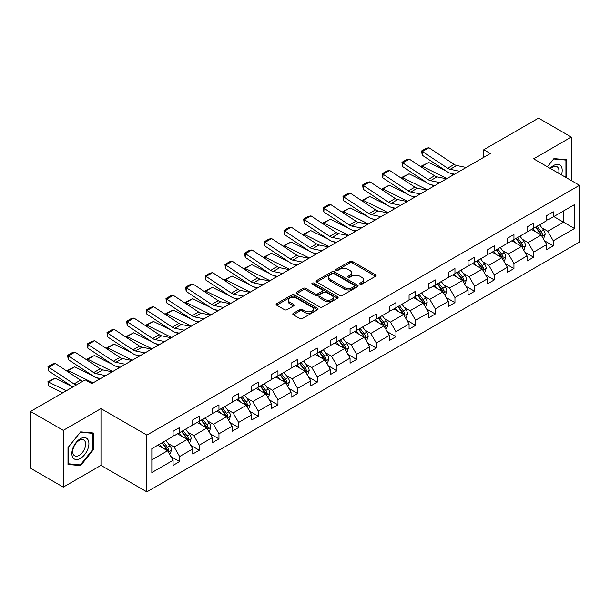 <?xml version="1.0" encoding="UTF-8"?>
<svg xmlns="http://www.w3.org/2000/svg" width="610" height="610" viewBox="0 0 610 610"><rect width="100%" height="100%" fill="white"/><g stroke="black" fill="none" stroke-linecap="round" stroke-linejoin="round"><path stroke-width="0.91" d="M360.068 284.184A1.273 0.732 0 0 0 361.867 284.184L375.539 276.292A1.822 1.052 0 0 0 376.073 275.552A1.822 1.052 0 0 0 375.539 274.805L352.382 261.431A1.822 1.052 0 0 0 349.804 261.431L336.133 269.33A1.273 0.732 0 0 0 335.759 269.849A1.273 0.732 0 0 0 336.133 270.367A1.273 0.732 0 0 0 337.932 270.367L339.701 269.346A5.825 3.363 0 0 1 347.936 269.346L349.873 270.459A5.825 3.363 0 0 1 351.573 272.838A5.825 3.363 0 0 1 349.873 275.217L348.096 276.238A1.273 0.732 0 0 0 347.731 276.757A1.273 0.732 0 0 0 348.096 277.275A1.273 0.732 0 0 0 349.904 277.275L351.673 276.254A5.825 3.363 0 0 1 359.908 276.254L361.837 277.367A5.825 3.363 0 0 1 363.545 279.746A5.825 3.363 0 0 1 361.837 282.125L360.068 283.147A1.273 0.732 0 0 0 359.694 283.665A1.273 0.732 0 0 0 360.068 284.184L360.068 283.147M293.311 313.296A1.822 1.052 0 0 0 292.777 314.036A1.822 1.052 0 0 0 293.311 314.783L299.807 318.534A1.822 1.052 0 0 0 302.385 318.534L317.566 309.766A1.822 1.052 0 0 0 318.1 309.018A1.822 1.052 0 0 0 317.566 308.279L294.401 294.904A1.822 1.052 0 0 0 291.832 294.904L276.643 303.673A1.822 1.052 0 0 0 276.116 304.413A1.822 1.052 0 0 0 276.643 305.16L284.496 309.689A1.822 1.052 0 0 0 287.066 309.689L293.57 305.938A1.822 1.052 0 0 0 294.104 305.198A1.822 1.052 0 0 0 293.57 304.451L289.674 302.202A4.865 2.814 0 0 1 288.248 300.219A4.865 2.814 0 0 1 291.252 297.619A4.865 2.814 0 0 1 296.559 298.229L311.809 307.036A4.865 2.814 0 0 1 313.235 309.018A4.865 2.814 0 0 1 310.231 311.618A4.865 2.814 0 0 1 304.924 311.008L302.385 309.544A1.822 1.052 0 0 0 299.807 309.544L293.311 313.296L293.311 314.783M100.97 408.601L63.28 430.363L30.5 411.445L30.5 468.213L63.28 487.138L100.97 465.377L146.857 491.866L146.857 435.098L100.97 408.601L100.97 465.377M571.303 180.583L571.303 137.059L533.613 158.821L579.5 185.31L146.857 435.098M571.303 137.059L538.531 118.134L483.791 149.732L483.791 157.304M30.5 411.445L85.24 379.839L91.79 383.621L490.349 153.522L483.791 149.732M339.831 295.423A1.822 1.052 0 0 0 342.408 295.423L357.59 286.654A1.822 1.052 0 0 0 358.123 285.915A1.822 1.052 0 0 0 357.59 285.175L334.425 271.801A1.822 1.052 0 0 0 331.855 271.801L316.666 280.562A1.822 1.052 0 0 0 316.132 281.309A1.822 1.052 0 0 0 316.666 282.049L339.831 295.423M312.739 284.466A1.273 0.732 0 0 1 314.028 284.641L314.028 283.131L337.582 296.727A1.822 1.052 0 0 1 338.115 297.466A1.822 1.052 0 0 1 337.582 298.214L322.393 306.975A1.822 1.052 0 0 1 319.823 306.975L296.658 293.601L296.658 292.121A1.822 1.052 0 0 0 296.125 292.861A1.822 1.052 0 0 0 296.658 293.601M296.658 292.121L303.155 288.37A1.822 1.052 0 0 1 305.732 288.37L315.126 293.791A1.822 1.052 0 0 0 317.696 293.791L322.011 291.298A1.822 1.052 0 0 0 322.545 290.558A1.822 1.052 0 0 0 322.011 289.819L312.228 284.168A1.273 0.732 0 0 1 311.855 283.65A1.273 0.732 0 0 1 312.64 282.971A1.273 0.732 0 0 1 314.028 283.131M63.28 430.363L63.28 487.138M151.837 448.647L173.08 436.386L173.08 431.308L179.63 427.526L179.63 432.597L192.745 425.033L192.745 419.954L199.295 416.172L199.295 421.243L212.41 413.671L212.41 408.601L218.96 404.819L218.96 409.889L232.075 402.318L232.075 397.247L238.632 393.465L238.632 398.536L251.739 390.964L251.739 385.894L258.297 382.112L258.297 387.182L271.404 379.611L271.404 374.54L277.962 370.758L277.962 375.829L291.069 368.257L291.069 363.186L297.627 359.404L297.627 364.475L310.734 356.903L310.734 351.833L317.291 348.051L317.291 353.121L330.399 345.55L330.399 340.479L336.956 336.697L336.956 341.768L350.064 334.196L350.064 329.125L356.621 325.344L356.621 330.414L369.736 322.842L369.736 317.772L376.286 313.99L376.286 319.06L389.401 311.489L389.401 306.418L395.951 302.636L395.951 307.707L409.066 300.135L409.066 295.065L415.616 291.283L415.616 296.353L428.731 288.782L428.731 283.711L435.288 279.929L435.288 285L448.396 277.428L448.396 272.357L454.953 268.575L454.953 273.646L468.061 266.074L468.061 261.004L474.618 257.222L474.618 262.292L487.725 254.721L487.725 249.65L494.283 245.868L494.283 250.939L507.39 243.367L507.39 238.296L513.948 234.514L513.948 239.585L527.055 232.013L527.055 226.943L533.613 223.161L533.613 228.231L546.72 220.66L546.72 215.589L553.278 211.8L553.278 216.878L574.521 204.609L574.521 228.529L553.278 240.797L553.278 245.868L546.72 249.65L546.72 244.579L533.613 252.151L533.613 257.222L527.055 261.004L527.055 255.933L513.948 263.505L513.948 268.575L507.39 272.357L507.39 267.287L494.283 274.858L494.283 279.929L487.725 283.711L487.725 278.64L474.618 286.212L474.618 291.283L468.061 295.065L468.061 289.994L454.953 297.566L454.953 302.636L448.396 306.418L448.396 301.348L435.288 308.919L435.288 313.99L428.731 317.772L428.731 312.701L415.616 320.273L415.616 325.344L409.066 329.125L409.066 324.055L395.951 331.626L395.951 336.697L389.401 340.479L389.401 335.409L376.286 342.98L376.286 348.051L369.736 351.833L369.736 346.762L356.621 354.334L356.621 359.404L350.064 363.186L350.064 358.116L336.956 365.687L336.956 370.758L330.399 374.54L330.399 369.469L317.291 377.041L317.291 382.112L310.734 385.894L310.734 380.823L297.627 388.395L297.627 393.465L291.069 397.247L291.069 392.177L277.962 399.748L277.962 404.819L271.404 408.601L271.404 403.53L258.297 411.102L258.297 416.172L251.739 419.954L251.739 414.884L238.632 422.455L238.632 427.526L232.075 431.316L232.075 426.237L218.96 433.809L218.96 438.88L212.41 442.669L212.41 437.591L199.295 445.163L199.295 450.233L192.745 454.023L192.745 448.945L179.63 456.516L179.63 461.587L173.08 465.377L173.08 460.306L151.837 472.567L151.837 448.647M146.857 491.866L579.5 242.078L579.5 185.31M177.533 433.809L187.232 439.413L174.125 446.978L168.268 443.6M174.125 446.978L179.63 456.516M187.232 439.413L192.745 448.945M173.08 435.174L174.125 435.776L179.63 432.597M197.198 422.455L206.904 428.06L193.789 435.624L187.933 432.246M193.789 435.624L199.295 445.163M206.904 428.06L212.41 437.591M192.745 423.82L193.789 424.423L199.295 421.243M216.863 411.102L226.569 416.706L213.454 424.27L207.598 420.892M213.454 424.27L218.96 433.809M226.569 416.706L232.075 426.237M212.41 412.467L213.454 413.069L218.96 409.889M236.527 399.748L246.234 405.353L233.119 412.917L227.263 409.539M233.119 412.917L238.632 422.455M246.234 405.353L251.739 414.884M232.075 401.113L233.119 401.716L238.632 398.536M256.192 388.395L265.899 393.999L252.784 401.563L246.928 398.185M252.784 401.563L258.297 411.102M265.899 393.999L271.404 403.53M251.739 389.76L252.784 390.362L258.297 387.182M275.865 377.041L285.564 382.645L272.457 390.209L266.593 386.831M272.457 390.209L277.962 399.748M285.564 382.645L291.069 392.177M271.404 378.406L272.457 379.008L277.962 375.829M295.53 365.687L305.229 371.284L292.121 378.856L286.258 375.478M292.121 378.856L297.627 388.395M305.229 371.284L310.734 380.823M291.069 367.052L292.121 367.655L297.627 364.475M315.195 354.334L324.894 359.93L311.786 367.502L305.93 364.124M311.786 367.502L317.291 377.041M324.894 359.93L330.399 369.469M310.734 355.699L311.786 356.301L317.291 353.121M334.86 342.98L344.558 348.577L331.451 356.148L325.595 352.771M331.451 356.148L336.956 365.687M344.558 348.577L350.064 358.116M330.399 344.337L331.451 344.947L336.956 341.768M354.524 331.626L364.223 337.223L351.116 344.795L345.26 341.417M351.116 344.795L356.621 354.334M364.223 337.223L369.736 346.762M350.064 332.984L351.116 333.594L356.621 330.414M374.189 320.273L383.896 325.87L370.781 333.441L364.925 330.063M370.781 333.441L376.286 342.98M383.896 325.87L389.401 335.409M369.736 321.63L370.781 322.24L376.286 319.06M393.854 308.919L403.561 314.516L390.446 322.088L384.59 318.702M390.446 322.088L395.951 331.626M403.561 314.516L409.066 324.055M389.401 310.276L390.446 310.887L395.951 307.707M413.519 297.566L423.226 303.162L410.111 310.734L404.255 307.348M410.111 310.734L415.616 320.273M423.226 303.162L428.731 312.701M409.066 298.923L410.111 299.533L415.616 296.353M433.184 286.212L442.89 291.809L429.775 299.38L423.92 295.995M429.775 299.38L435.288 308.919M442.89 291.809L448.396 301.348M428.731 287.569L429.775 288.179L435.288 285M452.856 274.858L462.555 280.455L449.448 288.027L443.584 284.641M449.448 288.027L454.953 297.566M462.555 280.455L468.061 289.994M448.396 276.216L449.448 276.826L454.953 273.646M472.521 263.505L482.22 269.101L469.113 276.673L463.249 273.288M469.113 276.673L474.618 286.212M482.22 269.101L487.725 278.64M468.061 264.862L469.113 265.472L474.618 262.292M492.186 252.151L501.885 257.748L488.778 265.319L482.914 261.934M488.778 265.319L494.283 274.858M501.885 257.748L507.39 267.287M487.725 253.508L488.778 254.118L494.283 250.939M511.851 240.797L521.55 246.394L508.443 253.966L502.587 250.58M508.443 253.966L513.948 263.505M521.55 246.394L527.055 255.933M507.39 242.155L508.443 242.765L513.948 239.585M531.516 229.436L541.215 235.041L528.107 242.612L522.251 239.227M528.107 242.612L533.613 252.151M541.215 235.041L546.72 244.579M527.055 230.801L528.107 231.411L533.613 228.231M553.804 216.573L563.503 222.177L547.772 231.259L541.916 227.873M547.772 231.259L553.278 240.797M574.521 228.529L563.503 222.177L563.503 210.969L574.521 204.609M546.72 219.447L547.772 220.058L553.278 216.878M151.837 459.849L167.567 450.767L157.868 445.163M167.567 450.767L173.08 460.306M544.562 240.836L553.278 245.868M524.897 252.189L533.613 257.222M505.233 263.543L513.948 268.575M485.56 274.896L494.283 279.929M465.895 286.25L474.618 291.283M446.23 297.604L454.953 302.636M426.565 308.957L435.288 313.99M406.9 320.311L415.616 325.344M387.236 331.665L395.951 336.697M367.571 343.018L376.286 348.051M347.906 354.372L356.621 359.404M328.241 365.725L336.956 370.758M308.576 377.079L317.291 382.112M288.904 388.433L297.627 393.465M269.239 399.786L277.962 404.819M249.574 411.14L258.297 416.172M229.909 422.494L238.632 427.526M210.244 433.847L218.96 438.88M190.579 445.201L199.295 450.233M170.914 456.554L179.63 461.587M565.897 177.457L566.583 176.603L566.583 159.736L553.933 158.6L547.376 166.766M93.299 449.852L93.299 432.986L80.65 431.849L67.992 447.587L67.992 464.462L80.65 465.59L93.299 449.852L92.644 449.471M360.579 284.367L361.837 283.642A5.825 3.363 0 0 0 363.545 281.263L363.545 279.746M351.573 272.838L351.573 274.355A5.825 3.363 0 0 1 349.873 276.726L348.607 277.458M375.539 274.805L375.539 276.292L352.382 262.948A1.822 1.052 0 0 0 349.804 262.948L336.644 270.55M357.59 285.175L357.59 286.654L334.425 273.31A1.822 1.052 0 0 0 331.855 273.31L316.689 282.064M354.372 286.433A1.273 0.732 0 0 0 354.745 285.915A1.273 0.732 0 0 0 354.372 285.396L334.044 273.654A1.273 0.732 0 0 0 332.236 273.654L330.376 274.736A5.825 3.363 0 0 0 328.668 277.108A5.825 3.363 0 0 0 330.376 279.487L344.269 287.508A5.825 3.363 0 0 0 352.504 287.508L354.372 286.433L354.372 287.95A1.273 0.732 0 0 0 354.745 287.432L354.745 285.915M328.668 277.108L328.668 278.625A5.825 3.363 0 0 0 330.376 281.004L330.376 279.487M354.372 287.95L352.504 289.026A5.825 3.363 0 0 1 344.269 289.026L330.376 281.004M296.681 293.616L303.155 289.88L303.155 288.37M322.545 290.558L322.545 292.076A1.822 1.052 0 0 1 322.011 292.815L317.696 295.301A1.822 1.052 0 0 1 315.126 295.301L305.732 289.88A1.822 1.052 0 0 0 303.155 289.88M314.028 284.641L337.559 298.221M324.871 299.418A4.865 2.814 0 0 0 330.178 300.029A4.865 2.814 0 0 0 333.182 297.428A4.865 2.814 0 0 0 331.756 295.446L326.38 292.342A1.822 1.052 0 0 0 323.811 292.342L319.503 294.828A1.822 1.052 0 0 0 318.969 295.575A1.822 1.052 0 0 0 319.503 296.315L324.871 299.418L324.871 300.928A4.865 2.814 0 0 0 330.178 301.538A4.865 2.814 0 0 0 333.182 298.946L333.182 297.428M318.969 295.575L318.969 297.085A1.822 1.052 0 0 0 319.503 297.832L319.503 296.315M324.871 300.928L319.503 297.832M313.235 309.018L313.235 310.536A4.865 2.814 0 0 1 310.231 313.128A4.865 2.814 0 0 1 304.924 312.526L302.385 311.054A1.822 1.052 0 0 0 299.807 311.054L293.334 314.79M288.248 300.219L288.248 301.729A4.865 2.814 0 0 0 289.674 303.719L289.674 302.202M293.57 304.451L293.57 305.938L289.674 303.719M317.543 309.781L294.401 296.422A1.822 1.052 0 0 0 291.832 296.422L276.673 305.175M565.928 176.221L566.583 176.603M79.308 464.82L80.65 465.59M543.182 238.449L543.838 238.068L545.149 234.286A4.91 2.837 -120 0 0 543.579 230.1L539.591 224.777M421.594 167.224L421.525 166.019L428.723 162.466L446.528 171.257M450.942 173.438L453.588 174.742M535.359 231.663L533.041 228.559M428.723 162.466L422.173 166.255L447.031 178.532M421.525 166.019L422.173 166.255L422.257 167.658M532.255 229.863L531.806 229.268M541.764 235.994L542.496 234.492A4.91 2.837 -120 0 0 541.093 231.541L537.105 226.211M535.87 226.928L540.155 232.646A2.501 1.449 60 0 1 540.612 233.401L542.496 234.492M535.527 227.126L539.514 232.448A4.91 2.837 60 0 1 540.742 234.766M459.635 171.25L450.142 169.305A9.272 5.353 60 0 1 447.664 168.215L422.41 151.524L422.173 155.161L447.427 171.852A13.908 8.029 -120 0 0 451.148 173.484L454.557 174.185M466.192 167.468L456.699 165.516A9.272 5.353 60 0 1 454.214 164.433L428.96 147.742L422.41 151.524L421.617 150.929L426.207 148.276L428.96 147.742M422.173 155.161L421.617 150.929M523.517 249.803L524.173 249.421L525.484 245.639A4.91 2.837 -120 0 0 523.914 241.453L519.926 236.131M401.929 178.577L401.86 177.373L409.058 173.82L426.863 182.611M431.278 184.792L433.916 186.096M515.694 243.016L513.376 239.913M409.058 173.82L402.501 177.609L427.366 189.885M401.86 177.373L402.501 177.609L402.592 179.012M512.591 241.217L512.141 240.622M522.099 247.347L522.831 245.845A4.91 2.837 -120 0 0 521.428 242.894L517.44 237.564M516.205 238.281L520.49 244A2.501 1.449 60 0 1 520.948 244.755L522.831 245.845M515.862 238.479L519.85 243.802A4.91 2.837 60 0 1 521.077 246.12M503.852 261.156L504.508 260.775L505.82 256.993A4.91 2.837 -120 0 0 504.249 252.807L500.261 247.485M382.264 189.931L382.195 188.726L389.393 185.173L407.19 193.965M411.613 196.145L414.251 197.449M496.029 254.37L493.703 251.267M389.393 185.173L382.836 188.963L407.701 201.239M382.195 188.726L382.836 188.963L382.927 190.366M492.918 252.57L492.476 251.976M502.434 258.701L503.166 257.199A4.91 2.837 -120 0 0 501.763 254.248L497.768 248.926M496.54 249.635L500.825 255.354A2.501 1.449 60 0 1 501.283 256.108L503.166 257.199M496.197 249.833L500.185 255.155A4.91 2.837 60 0 1 501.412 257.473M439.97 182.603L430.477 180.659A9.272 5.353 60 0 1 427.991 179.569L402.737 162.878L402.501 166.515L427.755 183.206A13.908 8.029 -120 0 0 431.483 184.838L434.892 185.539M446.528 178.821L437.034 176.869A9.272 5.353 60 0 1 434.549 175.787L409.295 159.096L402.737 162.878L401.952 162.283L406.542 159.629L409.295 159.096M402.501 166.515L401.952 162.283M420.305 193.957L410.812 192.013A9.272 5.353 60 0 1 408.326 190.922L383.072 174.231L382.836 177.868L408.09 194.559A13.908 8.029 -120 0 0 411.819 196.191L415.227 196.893M426.863 190.175L417.37 188.223A9.272 5.353 60 0 1 414.884 187.14L389.63 170.449L383.072 174.231L382.287 173.636L386.877 170.983L389.63 170.449M382.836 177.868L382.287 173.636M561.436 174.887A12.055 6.962 120 0 0 559.698 164.883A12.055 6.962 120 0 0 550.167 168.375M558.646 173.27A9.127 5.269 120 0 0 557.037 166.728A9.127 5.269 120 0 0 550.571 168.612M547.399 166.782L553.674 158.974L565.928 160.072L565.928 176.412L565.348 177.136M565.119 159.599L565.928 160.072M87.764 449.227A12.055 6.962 120 0 0 84.645 437.591A12.055 6.962 120 0 0 73.002 447.908A12.055 6.962 120 0 0 76.128 459.551A12.055 6.962 120 0 0 87.764 449.227M84.775 448.38A9.127 5.269 120 0 0 83.753 439.978A9.127 5.269 120 0 0 73.604 447.382A9.127 5.269 120 0 0 74.626 455.784A9.127 5.269 120 0 0 84.775 448.38M68.129 463.821L68.129 447.473L80.383 432.223L92.644 433.321L92.644 449.661L80.383 464.911L67.992 463.745M91.828 432.848L92.644 433.321M484.188 272.51L484.843 272.129L486.155 268.347A4.91 2.837 -120 0 0 484.584 264.16L480.596 258.838M362.599 201.285L362.531 200.08L369.729 196.527L387.525 205.318M391.948 207.499L394.586 208.811M476.364 265.724L474.039 262.62M369.729 196.527L363.171 200.316L388.036 212.593M362.531 200.08L363.171 200.316L363.255 201.719M473.253 263.924L472.811 263.329M482.769 270.055L483.501 268.552A4.91 2.837 -120 0 0 482.091 265.602L478.103 260.279M476.875 260.988L481.16 266.707A2.501 1.449 60 0 1 481.61 267.47L483.501 268.552M476.532 261.187L480.52 266.509A4.91 2.837 60 0 1 481.747 268.827M400.64 205.311L391.147 203.366A9.272 5.353 60 0 1 388.661 202.276L363.407 185.585L363.171 189.222L388.425 205.913A13.908 8.029 -120 0 0 392.154 207.545L395.562 208.246M407.198 201.529L397.705 199.577A9.272 5.353 60 0 1 395.219 198.494L369.965 181.803L363.407 185.585L362.622 184.99L367.212 182.337L369.965 181.803M363.171 189.222L362.622 184.99M464.523 283.863L465.178 283.482L466.49 279.7A4.91 2.837 -120 0 0 464.919 275.514L460.931 270.192M342.934 212.638L342.858 211.434L350.064 207.888L367.861 216.672M372.283 218.86L374.921 220.164M456.699 277.077L454.374 273.974M350.064 207.888L343.506 211.67L368.364 223.946M342.858 211.434L343.506 211.67L343.59 213.073M453.588 275.278L453.146 274.691M463.104 281.408L463.836 279.906A4.91 2.837 -120 0 0 462.426 276.955L458.438 271.633M457.21 272.342L461.495 278.061A2.501 1.449 60 0 1 461.945 278.823L463.836 279.906M456.867 272.54L460.855 277.863A4.91 2.837 60 0 1 462.083 280.181M380.975 216.664L371.482 214.72A9.272 5.353 60 0 1 368.997 213.63L343.743 196.938L343.506 200.576L368.76 217.267A13.908 8.029 -120 0 0 372.489 218.898L375.89 219.6M387.533 212.882L378.04 210.938A9.272 5.353 60 0 1 375.554 209.848L350.3 193.156L343.743 196.938L342.957 196.344L347.548 193.69L350.3 193.156M343.506 200.576L342.957 196.344M444.858 295.217L445.513 294.836L446.825 291.054A4.91 2.837 -120 0 0 445.254 286.868L441.266 281.546M323.269 223.992L323.193 222.787L330.399 219.242L348.196 228.026M352.618 230.214L355.256 231.518M437.034 288.431L434.709 285.327M330.399 219.242L323.841 223.024L348.699 235.3M323.193 222.787L323.841 223.024L323.925 224.427M433.923 286.631L433.481 286.044M443.439 292.762L444.171 291.26A4.91 2.837 -120 0 0 442.761 288.309L438.773 282.987M437.545 283.696L441.831 289.414A2.501 1.449 60 0 1 442.28 290.177L444.171 291.26M437.202 283.894L441.19 289.216A4.91 2.837 60 0 1 442.41 291.534M361.311 228.018L351.817 226.074A9.272 5.353 60 0 1 349.332 224.983L324.078 208.292L323.841 211.937L349.095 228.62A13.908 8.029 -120 0 0 352.824 230.252L356.225 230.954M367.868 224.236L358.375 222.292A9.272 5.353 60 0 1 355.889 221.201L330.635 204.51L324.078 208.292L323.292 207.697L327.883 205.044L330.635 204.51M323.841 211.937L323.292 207.697M425.193 306.571L425.849 306.19L427.153 302.408A4.91 2.837 -120 0 0 425.589 298.221L421.601 292.899M303.605 235.346L303.528 234.141L310.734 230.595L328.531 239.379M332.953 241.568L335.591 242.871M417.362 299.784L415.044 296.681M310.734 230.595L304.176 234.377L329.034 246.654M303.528 234.141L304.176 234.377L304.26 235.78M414.259 297.985L413.816 297.398M423.775 304.115L424.507 302.613A4.91 2.837 -120 0 0 423.096 299.662L419.108 294.34M417.88 295.049L422.166 300.768A2.501 1.449 60 0 1 422.616 301.531L424.507 302.613M417.537 295.248L421.525 300.57A4.91 2.837 60 0 1 422.745 302.888M405.528 317.924L406.176 317.543L407.488 313.761A4.91 2.837 -120 0 0 405.924 309.575L401.937 304.253M283.94 246.699L283.863 245.494L291.069 241.949L308.866 250.733M313.281 252.921L315.927 254.225M397.697 311.138L395.379 308.035M291.069 241.949L284.512 245.731L309.369 258.007M283.863 245.494L284.512 245.731L284.596 247.134M394.594 309.346L394.151 308.752M404.11 315.469L404.834 313.967A4.91 2.837 -120 0 0 403.431 311.016L399.443 305.694M398.216 306.403L402.493 312.122A2.501 1.449 60 0 1 402.951 312.884L404.834 313.967M397.872 306.601L401.86 311.923A4.91 2.837 60 0 1 403.08 314.241M385.856 329.278L386.511 328.897L387.823 325.115A4.91 2.837 -120 0 0 386.26 320.929L382.272 315.606M264.275 258.053L264.199 256.848L271.397 253.302L289.201 262.087M293.616 264.275L296.262 265.579M378.032 322.492L375.714 319.388M271.397 253.302L264.847 257.084L289.704 269.361M264.199 256.848L264.847 257.084L264.931 258.488M374.929 320.7L374.479 320.105M384.445 326.823L385.169 325.328A4.91 2.837 -120 0 0 383.766 322.37L379.778 317.048M378.543 317.757L382.828 323.475A2.501 1.449 60 0 1 383.286 324.238L385.169 325.328M378.208 317.955L382.195 323.277A4.91 2.837 60 0 1 383.415 325.595M366.191 340.632L366.846 340.25L368.158 336.468A4.91 2.837 -120 0 0 366.595 332.282L362.599 326.96M244.61 269.406L244.534 268.202L251.732 264.656L269.536 273.44M273.951 275.628L276.597 276.932M358.367 333.845L356.049 330.742M251.732 264.656L245.182 268.438L270.039 280.714M244.534 268.202L245.182 268.438L245.266 269.841M355.264 332.053L354.814 331.459M364.772 338.176L365.504 336.682A4.91 2.837 -120 0 0 364.101 333.723L360.113 328.401M358.878 329.11L363.163 334.829A2.501 1.449 60 0 1 363.621 335.591L365.504 336.682M358.535 329.308L362.531 334.631A4.91 2.837 60 0 1 363.751 336.949M346.526 351.985L347.181 351.612L348.493 347.822A4.91 2.837 -120 0 0 346.922 343.636L342.934 338.314M224.938 280.76L224.869 279.555L232.067 276.01L249.871 284.794M254.286 286.982L256.932 288.286M338.702 345.199L336.385 342.096M232.067 276.01L225.517 279.792L250.374 292.068M224.869 279.555L225.517 279.792L225.601 281.195M335.599 343.407L335.149 342.812M345.108 349.53L345.839 348.035A4.91 2.837 -120 0 0 344.437 345.077L340.449 339.755M339.213 340.464L343.499 346.183A2.501 1.449 60 0 1 343.956 346.945L345.839 348.035M338.87 340.662L342.858 345.984A4.91 2.837 60 0 1 344.086 348.302M326.861 363.339L327.517 362.965L328.828 359.176A4.91 2.837 -120 0 0 327.257 354.989L323.269 349.667M205.273 292.114L205.204 290.909L212.402 287.363L230.199 296.155M234.621 298.336L237.26 299.64M319.038 356.553L316.72 353.457M212.402 287.363L205.844 291.145L230.71 303.422M205.204 290.909L205.844 291.145L205.936 292.548M315.927 354.761L315.484 354.166M325.443 360.884L326.175 359.389A4.91 2.837 -120 0 0 324.772 356.431L320.784 351.108M319.548 351.817L323.834 357.536A2.501 1.449 60 0 1 324.291 358.299L326.175 359.389M319.205 352.016L323.193 357.338A4.91 2.837 60 0 1 324.421 359.656M307.196 374.692L307.852 374.319L309.163 370.529A4.91 2.837 -120 0 0 307.592 366.343L303.605 361.021M185.608 303.467L185.539 302.263L192.737 298.717L210.534 307.509M214.956 309.689L217.595 310.993M299.373 367.906L297.047 364.81M192.737 298.717L186.18 302.499L211.045 314.775M185.539 302.263L186.18 302.499L186.263 303.902M296.262 366.114L295.819 365.52M305.778 372.237L306.51 370.743A4.91 2.837 -120 0 0 305.107 367.784L301.111 362.462M299.884 363.171L304.169 368.89A2.501 1.449 60 0 1 304.626 369.652L306.51 370.743M299.54 363.369L303.528 368.692A4.91 2.837 60 0 1 304.756 371.01M287.531 386.046L288.187 385.673L289.498 381.883A4.91 2.837 -120 0 0 287.928 377.704L283.94 372.375M165.943 314.821L165.874 313.624L173.072 310.071L190.869 318.862M195.291 321.043L197.93 322.347M279.708 379.26L277.382 376.164M173.072 310.071L166.515 313.853L191.38 326.129M165.874 313.624L166.515 313.853L166.599 315.256M276.597 377.468L276.155 376.873M286.113 383.591L286.845 382.096A4.91 2.837 -120 0 0 285.434 379.138L281.446 373.816M280.219 374.525L284.504 380.243A2.501 1.449 60 0 1 284.954 381.006L286.845 382.096M279.876 374.723L283.863 380.045A4.91 2.837 60 0 1 285.091 382.371M267.866 397.4L268.522 397.026L269.833 393.236A4.91 2.837 -120 0 0 268.263 389.058L264.275 383.728M146.278 326.175L146.202 324.977L153.407 321.424L171.204 330.216M175.627 332.397L178.265 333.7M260.043 390.613L257.717 387.518M153.407 321.424L146.85 325.206L171.707 337.483M146.202 324.977L146.85 325.206L146.934 326.609M256.932 388.822L256.49 388.227M266.448 394.945L267.18 393.45A4.91 2.837 -120 0 0 265.769 390.491L261.781 385.169M260.554 385.878L264.839 391.597A2.501 1.449 60 0 1 265.289 392.36L267.18 393.45M260.211 386.077L264.199 391.399A4.91 2.837 60 0 1 265.426 393.724M248.201 408.753L248.857 408.38L250.169 404.59A4.91 2.837 -120 0 0 248.598 400.412L244.61 395.082M126.613 337.536L126.537 336.331L133.743 332.778L151.539 341.569M155.962 343.75L158.6 345.054M240.378 401.967L238.052 398.871M133.743 332.778L127.185 336.56L152.042 348.836M126.537 336.331L127.185 336.56L127.269 337.971M237.267 400.175L236.825 399.58M246.783 406.298L247.515 404.804A4.91 2.837 -120 0 0 246.104 401.845L242.117 396.523M240.889 397.232L245.174 402.951A2.501 1.449 60 0 1 245.624 403.713L247.515 404.804M240.546 397.43L244.534 402.752A4.91 2.837 60 0 1 245.754 405.078M228.537 420.107L229.192 419.733L230.496 415.944A4.91 2.837 -120 0 0 228.933 411.765L224.945 406.435M106.948 348.889L106.872 347.685L114.078 344.131L131.874 352.923M136.297 355.104L138.935 356.408M220.706 413.321L218.388 410.225M114.078 344.131L107.52 347.913L132.378 360.19M106.872 347.685L107.52 347.913L107.604 349.324M217.602 411.529L217.16 410.934M227.118 417.652L227.85 416.157A4.91 2.837 -120 0 0 226.44 413.199L222.452 407.876M221.224 408.586L225.502 414.304A2.501 1.449 60 0 1 225.959 415.067L227.85 416.157M220.881 408.784L224.869 414.106A4.91 2.837 60 0 1 226.089 416.432M208.864 431.461L209.52 431.087L210.831 427.297A4.91 2.837 -120 0 0 209.268 423.119L205.28 417.789M87.283 360.243L87.207 359.038L94.413 355.485L112.209 364.277M116.624 366.457L119.27 367.761M201.041 424.674L198.723 421.579M94.413 355.485L87.855 359.267L112.713 371.543M87.207 359.038L87.855 359.267L87.939 360.678M197.937 422.882L197.487 422.288M207.453 429.005L208.178 427.511A4.91 2.837 -120 0 0 206.775 424.552L202.787 419.23M201.552 419.939L205.837 425.658A2.501 1.449 60 0 1 206.294 426.421L208.178 427.511M201.216 420.137L205.204 425.46A4.91 2.837 60 0 1 206.424 427.785M189.199 442.814L189.855 442.441L191.166 438.651A4.91 2.837 -120 0 0 189.603 434.472L185.615 429.143M67.618 371.597L67.542 370.392L74.74 366.839L92.545 375.63M96.959 377.811L99.605 379.115M181.376 436.028L179.058 432.932M74.74 366.839L68.19 370.621L93.048 382.897M67.542 370.392L68.19 370.621L68.274 372.031M178.273 434.236L177.823 433.641M187.781 440.359L188.513 438.864A4.91 2.837 -120 0 0 187.11 435.906L183.122 430.584M181.887 431.293L186.172 437.012A2.501 1.449 60 0 1 186.629 437.774L188.513 438.864M181.544 431.491L185.539 436.813A4.91 2.837 60 0 1 186.759 439.139M169.534 454.168L170.19 453.794L171.501 450.005A4.91 2.837 -120 0 0 169.931 445.826L165.943 440.496M55.075 378.192L48.526 381.974L48.762 385.886L47.877 381.746L55.075 378.192L72.872 386.976L48.526 370.888L48.762 367.25L74.016 383.942L80.566 380.152L55.312 363.461L48.762 367.25L47.969 366.648L52.559 364.002L55.312 363.461M161.711 447.382L159.393 444.286M47.877 381.746L66.315 390.766M62.777 392.809L48.762 385.886M158.608 445.59L158.158 444.995M168.116 451.713L168.848 450.218A4.91 2.837 -120 0 0 167.445 447.26L163.457 441.937M162.222 442.646L166.507 448.365A2.501 1.449 60 0 1 166.965 449.128L168.848 450.218M161.879 442.845L165.867 448.167A4.91 2.837 60 0 1 167.094 450.493M341.646 239.372L332.153 237.427A9.272 5.353 60 0 1 329.667 236.337L304.413 219.646L304.176 223.29L329.43 239.974A13.908 8.029 -120 0 0 333.159 241.606L336.56 242.307M348.196 235.59L338.702 233.645A9.272 5.353 60 0 1 336.224 232.555L310.97 215.864L304.413 219.646L303.627 219.051L308.21 216.398L310.97 215.864M304.176 223.29L303.627 219.051M321.981 250.725L312.488 248.781A9.272 5.353 60 0 1 310.002 247.69L284.748 230.999L284.512 234.644L309.766 251.328A13.908 8.029 -120 0 0 313.494 252.967L316.895 253.661M328.531 246.943L319.038 244.999A9.272 5.353 60 0 1 316.56 243.908L291.305 227.217L284.748 230.999L283.963 230.405L288.545 227.751L291.305 227.217M284.512 234.644L283.963 230.405M302.316 262.079L292.823 260.135A9.272 5.353 60 0 1 290.337 259.044L265.083 242.353L264.847 245.998L290.101 262.681A13.908 8.029 -120 0 0 293.822 264.321L297.23 265.014M308.866 258.297L299.373 256.352A9.272 5.353 60 0 1 296.887 255.262L271.633 238.571L265.083 242.353L264.29 241.758L268.88 239.105L271.633 238.571M264.847 245.998L264.29 241.758M282.643 273.433L273.15 271.488A9.272 5.353 60 0 1 270.672 270.398L245.418 253.707L245.182 257.351L270.436 274.035A13.908 8.029 -120 0 0 274.157 275.674L277.565 276.368M289.201 269.65L279.708 267.706A9.272 5.353 60 0 1 277.222 266.616L251.968 249.925L245.418 253.707L244.625 253.112L249.215 250.458L251.968 249.925M245.182 257.351L244.625 253.112M262.979 284.786L253.485 282.842A9.272 5.353 60 0 1 251.007 281.751L225.753 265.068L225.517 268.705L250.771 285.388A13.908 8.029 -120 0 0 254.492 287.028L257.9 287.722M269.536 281.004L260.043 279.06A9.272 5.353 60 0 1 257.557 277.969L232.303 261.278L225.753 265.068L224.96 264.465L229.551 261.812L232.303 261.278M225.517 268.705L224.96 264.465M243.314 296.14L233.821 294.195A9.272 5.353 60 0 1 231.335 293.105L206.081 276.421L205.844 280.059L231.098 296.742A13.908 8.029 -120 0 0 234.827 298.381L238.235 299.075M249.871 292.358L240.378 290.413A9.272 5.353 60 0 1 237.892 289.323L212.638 272.632L206.081 276.421L205.296 275.819L209.886 273.166L212.638 272.632M205.844 280.059L205.296 275.819M223.649 307.501L214.156 305.549A9.272 5.353 60 0 1 211.67 304.459L186.416 287.775L186.18 291.412L211.434 308.096A13.908 8.029 -120 0 0 215.162 309.735L218.571 310.429M230.206 303.711L220.713 301.767A9.272 5.353 60 0 1 218.227 300.677L192.974 283.986L186.416 287.775L185.631 287.173L190.221 284.519L192.974 283.986M186.18 291.412L185.631 287.173M203.984 318.855L194.491 316.903A9.272 5.353 60 0 1 192.005 315.812L166.751 299.129L166.515 302.766L191.769 319.457A13.908 8.029 -120 0 0 195.497 321.089L198.906 321.783M210.541 315.065L201.048 313.121A9.272 5.353 60 0 1 198.563 312.03L173.309 295.339L166.751 299.129L165.966 298.526L170.556 295.88L173.309 295.339M166.515 302.766L165.966 298.526M184.319 330.208L174.826 328.256A9.272 5.353 60 0 1 172.34 327.166L147.086 310.482L146.85 314.119L172.104 330.811A13.908 8.029 -120 0 0 175.832 332.442L179.233 333.136M190.877 326.419L181.383 324.474A9.272 5.353 60 0 1 178.898 323.384L153.644 306.693L147.086 310.482L146.301 309.88L150.891 307.234L153.644 306.693M146.85 314.119L146.301 309.88M164.654 341.562L155.161 339.61A9.272 5.353 60 0 1 152.675 338.519L127.421 321.836L127.185 325.473L152.439 342.164A13.908 8.029 -120 0 0 156.168 343.796L159.568 344.49M171.212 337.772L161.711 335.828A9.272 5.353 60 0 1 159.233 334.737L133.979 318.046L127.421 321.836L126.636 321.234L131.226 318.588L133.979 318.046M127.185 325.473L126.636 321.234M144.989 352.915L135.496 350.963A9.272 5.353 60 0 1 133.01 349.873L107.756 333.19L107.52 336.827L132.774 353.518A13.908 8.029 -120 0 0 136.503 355.15L139.903 355.844M151.539 349.126L142.046 347.181A9.272 5.353 60 0 1 139.568 346.091L114.314 329.4L107.756 333.19L106.971 332.587L111.554 329.941L114.314 329.4M107.52 336.827L106.971 332.587M125.325 364.269L115.831 362.317A9.272 5.353 60 0 1 113.346 361.227L88.092 344.543L87.855 348.18L113.109 364.871A13.908 8.029 -120 0 0 116.83 366.503L120.239 367.197M131.874 360.479L122.381 358.535A9.272 5.353 60 0 1 119.895 357.445L94.649 340.754L88.092 344.543L87.306 343.941L91.889 341.295L94.649 340.754M87.855 348.18L87.306 343.941M105.66 375.623L96.159 373.671A9.272 5.353 60 0 1 93.681 372.588L68.427 355.897L68.19 359.534L93.444 376.225A13.908 8.029 -120 0 0 97.165 377.857L100.574 378.551M112.209 371.833L102.716 369.889A9.272 5.353 60 0 1 100.231 368.798L74.977 352.107L68.427 355.897L67.634 355.294L72.224 352.649L74.977 352.107M68.19 359.534L67.634 355.294M76.319 384.986A9.272 5.353 60 0 1 74.016 383.942M82.876 381.204A9.272 5.353 60 0 1 80.566 380.152M92.545 383.187L90.204 382.706M48.526 370.888L47.969 366.648M361.837 283.642L361.837 282.125M348.096 277.275L348.096 276.238M349.873 276.726L349.873 275.217M336.133 270.367L336.133 269.33M349.804 262.948L349.804 261.431M352.382 262.948L352.382 261.431M316.666 282.049L316.666 280.562M331.855 273.31L331.855 271.801M334.425 273.31L334.425 271.801M344.269 289.026L344.269 287.508M352.504 289.026L352.504 287.508M305.732 289.88L305.732 288.37M315.126 295.301L315.126 293.791M317.696 295.301L317.696 293.791M322.011 292.815L322.011 291.298M337.582 298.214L337.582 296.727M299.807 311.054L299.807 309.544M302.385 311.054L302.385 309.544M304.924 312.526L304.924 311.008M276.643 305.16L276.643 303.673M291.832 296.422L291.832 294.904M294.401 296.422L294.401 294.904M317.566 309.766L317.566 308.279M541.909 236.23L545.119 234.377M541.093 231.541L543.579 230.1M538.119 233.256L539.514 232.448M450.142 169.305L456.699 165.516M447.664 168.215L454.214 164.433M522.244 247.584L525.454 245.731M521.428 242.894L523.914 241.453M518.454 244.61L519.85 243.802M502.571 258.945L505.789 257.084M501.763 254.248L504.249 252.807M498.789 255.964L500.185 255.155M430.477 180.659L437.034 176.869M427.991 179.569L434.549 175.787M410.812 192.013L417.37 188.223M408.326 190.922L414.884 187.14M482.906 270.299L486.124 268.438M482.091 265.602L484.584 264.16M479.124 267.317L480.52 266.509M391.147 203.366L397.705 199.577M388.661 202.276L395.219 198.494M463.242 281.652L466.452 279.792M462.426 276.955L464.919 275.514M459.46 278.671L460.855 277.863M371.482 214.72L378.04 210.938M368.997 213.63L375.554 209.848M443.577 293.006L446.787 291.145M442.761 288.309L445.254 286.868M439.795 290.024L441.19 289.216M351.817 226.074L358.375 222.292M349.332 224.983L355.889 221.201M423.912 304.36L427.122 302.499M423.096 299.662L425.589 298.221M420.13 301.378L421.525 300.57M404.247 315.713L407.457 313.853M403.431 311.016L405.924 309.575M400.457 312.732L401.86 311.923M384.582 327.067L387.792 325.206M383.766 322.37L386.26 320.929M380.792 324.085L382.195 323.277M364.917 338.42L368.127 336.567M364.101 333.723L366.595 332.282M361.128 335.439L362.531 334.631M345.252 349.774L348.462 347.921M344.437 345.077L346.922 343.636M341.463 346.793L342.858 345.984M325.58 361.128L328.798 359.275M324.772 356.431L327.257 354.989M321.798 358.146L323.193 357.338M305.915 372.481L309.133 370.628M305.107 367.784L307.592 366.343M302.133 369.5L303.528 368.692M286.25 383.835L289.468 381.982M285.434 379.138L287.928 377.704M282.468 380.853L283.863 380.045M266.585 395.188L269.795 393.336M265.769 390.491L268.263 389.058M262.803 392.207L264.199 391.399M246.92 406.542L250.131 404.689M246.104 401.845L248.598 400.412M243.138 403.561L244.534 402.752M227.256 417.896L230.466 416.043M226.44 413.199L228.933 411.765M223.473 414.914L224.869 414.106M207.591 429.249L210.801 427.396M206.775 424.552L209.268 423.119M203.801 426.268L205.204 425.46M187.926 440.603L191.136 438.75M187.11 435.906L189.603 434.472M184.136 437.622L185.539 436.813M168.261 451.957L171.471 450.104M167.445 447.26L169.931 445.826M164.471 448.975L165.867 448.167M332.153 237.427L338.702 233.645M329.667 236.337L336.224 232.555M312.488 248.781L319.038 244.999M310.002 247.69L316.56 243.908M292.823 260.135L299.373 256.352M290.337 259.044L296.887 255.262M273.15 271.488L279.708 267.706M270.672 270.398L277.222 266.616M253.485 282.842L260.043 279.06M251.007 281.751L257.557 277.969M233.821 294.195L240.378 290.413M231.335 293.105L237.892 289.323M214.156 305.549L220.713 301.767M211.67 304.459L218.227 300.677M194.491 316.903L201.048 313.121M192.005 315.812L198.563 312.03M174.826 328.256L181.383 324.474M172.34 327.166L178.898 323.384M155.161 339.61L161.711 335.828M152.675 338.519L159.233 334.737M135.496 350.963L142.046 347.181M133.01 349.873L139.568 346.091M115.831 362.317L122.381 358.535M113.346 361.227L119.895 357.445M96.159 373.671L102.716 369.889M93.681 372.588L100.231 368.798"/></g></svg>
